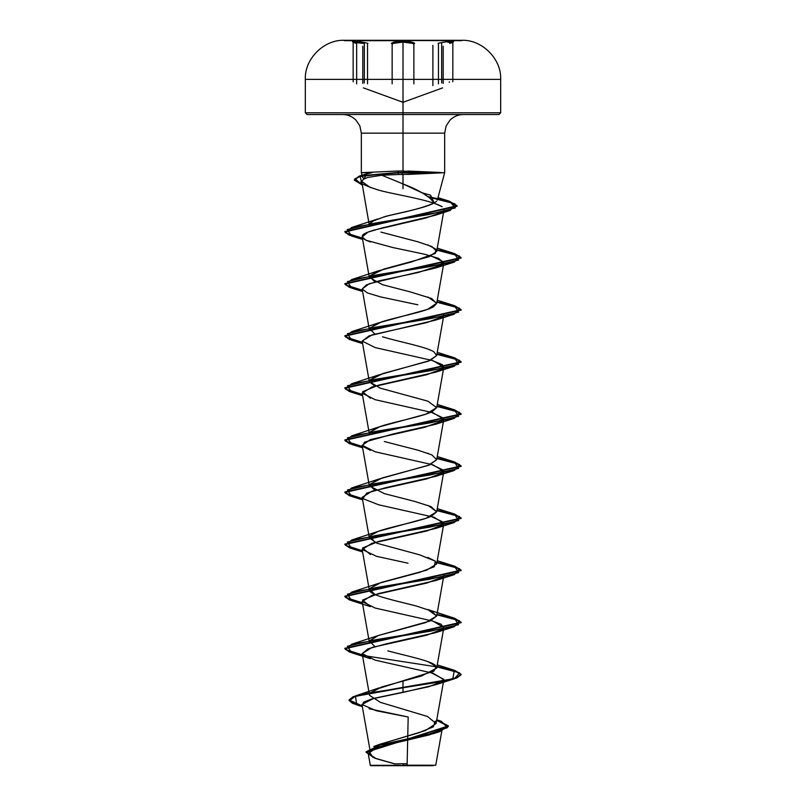 <?xml version="1.0" encoding="UTF-8"?>
<svg xmlns="http://www.w3.org/2000/svg" width="806" height="806" viewBox="0 0 806 806"><rect width="100%" height="100%" fill="white"/><g stroke="black" fill="none" stroke-linecap="round" stroke-linejoin="round"><path stroke-width="1.21" d="M437.305 200.18L444.67 172.686L440.63 172.686L444.67 172.686L444.67 133.151L403 133.151L403 40.3L461.606 40.3L344.394 40.683L403 40.683L403 41.257C396.925 41.318 393.046 42.013 391.353 43.363L395.514 41.821L403 41.257L403 40.683L344.394 40.683L403 40.3L344.394 40.3L403 40.3L403 79.371L500.677 79.371L403 79.371L403 112.8L500.677 112.8L403 112.8L403 114.543L498.934 114.543L497.09 114.543L498.934 114.543L500.677 112.8L500.677 79.371C501.574 59.05 482.159 39.524 461.838 40.3L344.162 40.3C323.841 39.524 304.426 59.05 305.323 79.371L403 79.371L305.323 79.371L305.323 112.8L403 112.8L305.323 112.8L403 112.8L305.323 112.8L307.066 114.543L403 114.543L403 133.151L361.33 133.151L403 133.151L403 167.88M352.635 41.821L354.096 41.257L360.121 41.821M414.667 43.353C412.964 42.013 409.075 41.308 403 41.257L395.514 41.821M367.526 44.199L367.526 83.874L367.526 44.199M432.882 85.607L432.882 45.348L432.882 85.607M413.871 44.199L413.871 83.864L413.871 44.199C412.289 42.859 408.662 42.154 403.01 42.103L403.01 81.376L403.01 42.103L393.57 43.333M449.325 82.283L449.325 81.759M452.055 42.124L447.914 42.355M441.658 43.423L441.658 82.958L441.658 43.423M412.45 43.333L403.01 42.103C397.348 42.154 393.731 42.859 392.149 44.199L392.149 83.874L392.149 44.199M364.322 43.423L364.322 82.958L364.322 43.423L353.159 42.446L353.159 81.789M407.141 763.776L403.01 763.745L403 765.7L435.764 765.226L442.242 728.483L429.961 734.719L377.621 747.202L368.211 753.439L376.211 758.668L394.688 763.887L402.99 763.745L403 765.7L370.71 765.7L432.832 765.7M443.038 681.05L428.863 686.722L373.521 698.459L361.954 704.504L376.321 710.751L408.179 717.008L407.111 765.196L421.699 765.206M407.111 765.196L435.764 765.226L403 765.257L435.613 765.226L407.111 765.196L407.755 735.949M444.559 172.686L403 174.489L398.587 174.499L402.214 174.489L402.214 172.897L397.952 172.897L398.587 174.499L381.802 175.234L403 183.929L422.757 193.168L429.88 197.994L434.152 202.961L436.53 201.379M403 174.489L403 183.929L403 174.489L402.214 174.489L402.214 172.897L440.63 172.686M373.742 220.673L383.313 217.187C386.235 215.383 417.478 210.648 434.152 202.961C429.951 196.614 419.563 190.266 403 183.929L381.802 175.234L398.587 174.499L397.952 172.897L361.622 175.849L355.003 178.801L362.186 184.906L354.338 180.171L359.234 176.534L397.952 172.464L359.234 176.101L354.338 179.738L362.106 184.453L360.04 175.849L397.952 172.464L398.537 170.993L361.36 172.686L372.04 172.686L366.68 173.844L364.02 178.902L362.549 177.249L362.841 175.95L365.934 174.086L372.04 172.686L361.511 172.686L398.537 170.993L440.63 172.464L407.725 171.053M361.954 704.504L370.286 751.766L378.77 744.714L425.296 730.599L436.096 723.536L427.502 716.484L380.422 702.369L369.521 695.306L362.166 653.636L375.163 660.154L432.903 673.171L443.834 679.68L436.096 723.536M370.286 692.898L382.024 686.853L421.709 675.922L436.681 668.134L435.804 665.847C431.673 660.86 406.224 655.872 387.817 650.875M369.511 640.78L378.427 635.471L430.112 620.963L436.681 616.046L431.522 611.029L416.228 606.001C397.227 601.014 372.584 596.027 369.773 591.04M369.511 588.682L381.036 582.506L426.747 570.134L436.681 563.948L435.25 561.137L419.664 554.85L376.936 543.234L369.319 537.894L362.166 497.362L362.841 498.602L378.689 504.798L433.93 517.2L443.834 523.406L436.681 563.948M378.095 531.416L378.588 531.235C392.512 526.258 420.43 521.27 431.25 516.283L436.681 511.85L430.978 506.591L414.375 501.332L384.2 493.574L369.319 485.817L362.166 445.265L375.163 451.783L432.903 464.8L443.834 471.309L436.681 511.85M369.511 484.497L382.145 477.958L428.067 465.475L436.681 459.763L431.915 454.916L418.254 450.272L384.321 441.517M427.835 401.156L436.681 407.665L425.79 414.173L378.165 427.2L369.511 432.409L380.029 426.555C394.869 421.558 422.606 416.571 432.318 411.594L436.681 407.675L427.885 401.176L380.331 388.18L369.329 381.681L374.921 386.134M436.701 355.436L430.263 360.433L378.165 375.112L369.511 380.311L382.79 373.571L428.298 361.199L436.681 355.577L433.799 351.748C425.941 346.761 398.748 341.784 382.528 336.787M369.511 328.223L381.681 321.826C397.469 316.849 424.863 311.862 433.346 306.864L436.681 303.489L431.684 298.542L410.274 291.903L382.467 284.679L369.319 277.445L362.166 236.893L365.954 240.208L392.713 247.513L424.48 254.212L438.434 258.323L443.834 262.937L436.681 303.489M369.511 276.126L383.888 269.063L429.165 256.691L436.681 251.391L431.935 246.565L417.659 241.74L380.916 232.088M369.501 224.058L370.77 222.516M370.498 187.667L361.733 181.35L363.446 179.264L367.516 177.491L381.802 175.234L367.516 177.491L363.446 179.264L361.733 181.35L369.319 225.348M361.733 181.35C358.529 182.458 363.818 185.269 377.591 189.803C390.9 193.974 430.384 199.626 442.172 206.739L433.92 203.102M370.428 241.971L365.954 240.208C356.181 235.009 368.685 232.319 367.929 232.138L381.802 228.007L435.059 215.333L442.293 211.988L426.434 217.872L374.014 230.113L367.929 232.138L362.166 236.893M443.038 264.308L418.203 272.509L379.505 280.75L366.408 284.871L362.166 288.991L367.395 292.941L380.563 296.9L417.861 304.799M362.176 341.119L369.128 335.86L435.572 320.113L443.038 316.395L426.948 322.571L371.969 334.903L362.166 341.079L375.163 347.588L432.903 360.614L443.834 367.123L436.681 407.675M443.038 368.493L426.938 374.659L371.969 387.001L362.166 393.167L375.163 399.685L432.903 412.702L443.834 419.221L436.681 459.763M443.038 420.581L424.742 427.291L370.317 439.633L362.166 445.265M443.038 472.679L426.958 478.845L371.979 491.186L362.166 497.362M443.038 524.766L426.938 530.942L371.969 543.284L362.166 549.45L376.513 556.331L408.058 563.203M351.678 600.672L362.468 603.241L349.441 599.926L344.857 596.611L461.143 570.567L454.725 566.638L436.902 562.709L459.611 568.663L454.322 574.628L375.687 587.645L347.396 594.163L351.678 600.672L370.428 606.626L362.529 600.107L378.336 593.599L435.572 580.572L443.038 576.864L426.948 583.03L371.979 595.372L362.166 601.548L375.163 608.056L432.903 621.083L443.834 627.592L436.681 668.134M362.176 653.686L367.979 648.85L386.608 643.742L435.572 632.67L443.038 628.952L426.958 635.128L371.979 647.47L362.166 653.636M370.71 765.7L373.168 765.7L370.307 765.297L368.211 753.439M400.562 765.327L370.317 765.297L400.562 765.327M370.498 750.225L380.059 744.2L419.211 732.644L433.285 726.861L435.3 721.078M375.002 689.654L403 680.798L403 687.347L355.698 695.84L349.401 700.877L362.206 705.925L349.058 699.951L352.978 696.797L364.362 693.644L403 687.78L364.362 694.077L352.978 697.23L349.058 700.384L352.514 703.376L362.287 706.378L356.715 704.887L355.506 696.334L403 687.78L403 692.404L371.667 698.963L363.395 702.238L362.509 705.522M375.777 758.527L366.146 751.786L379.928 745.056L439.804 731.596L448.378 725.974L436.661 720.363L448.428 726.357L366.075 752.29L448.428 725.924L436.731 719.939L441.255 721.269L447.521 727.586L429.578 733.893L373.732 746.527L380.059 744.2M366.075 752.29L374.538 758.083L394.93 763.887M439.28 731.324L433.88 733.52L383.747 745.409L369.037 751.363L372.866 757.308M369.067 708.756L408.179 717.008M407.635 174.439L440.721 172.897L397.952 172.897L440.63 172.464L397.952 172.464L398.537 170.993L403 171.003L403 133.151L361.33 133.151L444.67 133.151L446.151 125.887L450.121 119.993C454.02 116.346 458.413 114.523 463.279 114.543M403 183.929L403 188.715M421.719 114.543L497.09 114.543M308.91 114.543L384.281 114.543M403 114.543L391.242 114.543L403 114.543M421.981 192.735L430.575 195.173L434.152 202.961C423.694 208.835 394.557 213.57 383.313 217.187L373.359 220.874L369.319 224.612M351.678 227.483L429.618 214.406L455.39 207.867L449.688 201.329L428.147 196.624L449.224 201.188L457.153 205.752L344.857 231.534L349.421 234.838L362.388 238.143L345.552 232.813L351.678 227.483L377.702 219M427.835 244.873L435.845 249.155L435.311 253.437L411.322 261.99L378.165 270.927L369.48 276.196L374.931 281.949M427.835 296.971L436.711 303.187L427.523 309.393L378.165 323.015L369.38 328.556L374.921 334.037M436.711 459.622L429.497 464.931L378.155 479.298L369.319 485.061L374.921 490.32M428.318 505.513L436.681 511.81L426.021 518.288L378.165 531.386L369.984 535.849L374.921 542.408M427.835 557.43L435.25 561.137L434.333 566.719L419.735 572.31L378.165 583.484L369.39 588.995L374.941 594.506M454.322 618.172L436.973 614.384L454.745 618.303L461.143 622.232L344.857 648.276L349.421 651.58L362.388 654.885L345.552 649.555L351.678 644.216L430.313 631.199L458.604 624.68L454.322 618.172L427.825 609.527L436.671 616.036L425.8 622.544L378.175 635.571L369.4 641.082L374.941 646.593M427.835 661.615L436.258 666.411L433.86 671.207L403 680.798L403 687.347L452.841 678.803L454.322 670.27L436.973 666.471L454.745 670.401L461.143 674.32L456.71 677.574L444.106 680.828L403 687.78L444.106 681.261L456.71 678.007L461.143 674.753L454.725 670.824L436.902 666.894L459.611 672.849L454.322 678.813L403 687.78L403 692.404L435.572 684.757L443.854 679.377L431.069 672.637M362.388 602.797L345.552 597.458L351.678 592.128L430.313 579.101L458.604 572.592L454.322 566.084L436.973 562.286L454.745 566.215L461.143 570.134L344.857 596.178L349.421 599.483L362.388 602.797M362.388 550.7L345.552 545.37L351.678 540.03L430.313 527.013L458.604 520.505L454.322 513.986L436.973 510.198L454.745 514.117L461.143 518.046L344.857 544.09L349.421 547.395L362.388 550.7M362.388 498.612L345.552 493.272L351.678 487.942L430.313 474.915L458.604 468.407L454.322 461.898L436.973 458.1L454.745 462.029L461.143 465.949L344.857 491.992L349.421 495.307L362.388 498.612M362.388 446.514L345.552 441.184L351.678 435.855L430.313 422.828L458.604 416.319L454.322 409.801L436.973 406.012L454.745 409.932L461.143 413.861L344.857 439.905L349.421 443.209L362.388 446.514M362.388 394.426L345.552 389.086L351.678 383.757L430.313 370.73L458.604 364.221L454.322 357.713L436.973 353.915L454.745 357.844L461.143 361.763L344.857 387.807L349.421 391.122L362.388 394.426M362.388 342.328L345.552 336.999L351.678 331.659L430.313 318.642L458.604 312.134L454.322 305.615L436.973 301.827L454.745 305.746L461.143 309.675L344.857 335.719L349.421 339.024L362.388 342.328M362.388 290.241L345.552 284.901L351.678 279.571L430.313 266.544L458.604 260.036L454.322 253.527L436.973 249.729L454.745 253.658L461.143 257.577L344.857 283.621L349.421 286.936L362.388 290.241M436.489 666.824L363.597 655.56M362.468 655.338L349.441 652.024L344.857 648.709L461.143 622.665L454.725 618.736L436.902 614.797L459.611 620.761L454.322 626.715L375.687 639.742L347.396 646.251L351.678 652.759L362.468 655.338M362.468 551.153L349.441 547.838L344.857 544.524L461.143 518.48L454.725 514.55L436.902 510.611L459.611 516.575L454.322 522.53L375.687 535.557L347.396 542.065L351.678 548.574L362.468 551.153M362.468 499.055L349.441 495.74L344.857 492.436L461.143 466.382L454.725 462.453L436.902 458.523L459.611 464.478L454.322 470.442L375.687 483.459L347.396 489.977L351.678 496.486L362.468 499.055M362.468 446.967L349.441 443.653L344.857 440.338L461.143 414.294L454.725 410.365L436.902 406.425L459.611 412.39L454.322 418.344L375.687 431.371L347.396 437.88L351.678 444.398L362.468 446.967M362.468 394.869L349.441 391.555L344.857 388.25L461.143 362.196L454.725 358.267L436.902 354.338L459.611 360.292L454.322 366.256L375.687 379.273L347.396 385.792L351.678 392.3L362.468 394.869M362.468 342.782L349.441 339.467L344.857 336.152L461.143 310.109L454.725 306.179L436.902 302.24L459.611 308.204L454.322 314.159L375.687 327.186L347.396 333.694L351.678 340.203L362.468 342.782M362.468 290.684L349.441 287.369L344.857 284.055L461.143 258.011L454.725 254.081L436.902 250.152L459.611 256.106L454.322 262.071L375.687 275.088L347.396 281.606L351.678 288.115L362.468 290.684M362.468 238.596L349.441 235.281L344.857 231.967L457.153 206.185L449.446 201.691L428.893 197.198L454.886 203.777L450.342 210.366L374.679 223.191L347.205 229.609L351.678 236.027L362.468 238.596M443.784 627.793L441.003 624.176L431.069 620.549M370.428 554.528L362.529 548.02L378.336 541.501L435.572 528.484L443.713 522.419L431.069 516.364M362.841 498.602L366.841 493.05L386.457 487.499L435.572 476.386L443.713 470.331L431.069 464.266M370.428 450.342L362.64 446.262L364.443 442.172L392.975 434.001L435.572 424.299L443.713 418.233L431.069 412.178M370.428 398.245L362.529 391.736L378.336 385.228L435.572 372.201L441.9 369.41L442.575 364.745L431.059 360.08M362.176 289.001L369.168 283.752L435.572 268.015L443.713 261.96L431.069 255.905M376.311 765.277L414.526 765.7L375.173 765.7M373.168 765.7L390.648 765.7M415.352 765.7L391.474 765.7M430.827 765.7L414.526 765.7M461.606 40.683L344.162 40.3M358.076 42.355L353.935 42.124M356.655 44.199L356.655 83.864L356.655 44.199M438.464 44.199L438.464 83.864L438.464 44.199M356.282 43.353C346.852 40.602 356.554 40.602 367.939 43.363M438.051 43.353C449.426 40.602 459.138 40.602 449.698 43.363M403 41.257L413.146 42.486M441.97 42.486L449.315 41.398L453.355 41.821M452.821 42.446L452.821 81.789M363.355 87.864L403 102.302L442.615 87.884M433.114 765.7L429.336 765.237M362.549 177.249L361.33 172.686L361.33 133.151L359.849 125.887L355.879 119.993C351.98 116.346 347.588 114.523 342.721 114.543M369.319 642.08L362.166 601.548M436.681 616.046L443.834 575.494M369.319 589.992L362.166 549.45M369.319 433.719L362.166 393.167M369.319 381.631L362.166 341.079M436.681 355.577L443.834 315.035M369.319 329.533L362.166 288.991M436.681 251.391L444.025 209.731M436.761 719.758L441.255 721.269M379.243 687.85L355.698 695.84M433.88 733.52L439.804 731.596M356.715 704.887L362.327 706.61M366.68 173.844L360.04 175.849M437.98 197.651L449.688 201.329M437.255 248.137L454.322 253.527M378.165 270.927L351.678 279.571M437.255 300.235L454.322 305.615M378.165 323.015L351.678 331.659M437.255 352.323L454.322 357.713M378.165 375.112L351.678 383.757M437.255 404.421L454.322 409.801M378.165 427.2L351.678 435.855M427.845 453.254L428.631 453.536M437.255 456.508L454.322 461.898M378.155 479.298L351.678 487.942M437.255 508.596L454.322 513.986M378.165 531.386L351.678 540.03M437.255 560.694L454.322 566.084M378.165 583.484L351.678 592.128M378.175 635.571L351.678 644.216M437.255 664.879L454.322 670.27M435.572 684.757L454.322 678.813M370.428 658.714L351.678 652.759M435.572 632.67L454.322 626.715M435.572 580.572L454.322 574.628M362.609 551.979L351.678 548.574M435.572 528.484L454.322 522.53M362.609 499.881L351.678 496.486M435.572 476.386L454.322 470.442M362.609 447.793L351.678 444.398M435.572 424.299L454.322 418.344M362.609 395.696L351.678 392.3M435.572 372.201L454.322 366.256M362.609 343.608L351.678 340.203M435.572 320.113L454.322 314.159M362.609 291.51L351.678 288.115M435.572 268.015L454.322 262.071M362.609 239.422L351.678 236.027M435.059 215.333L450.342 210.366M362.186 184.917L361.531 184.705M443.189 83.431L443.189 46.285M362.781 83.431L362.781 46.274"/></g></svg>
